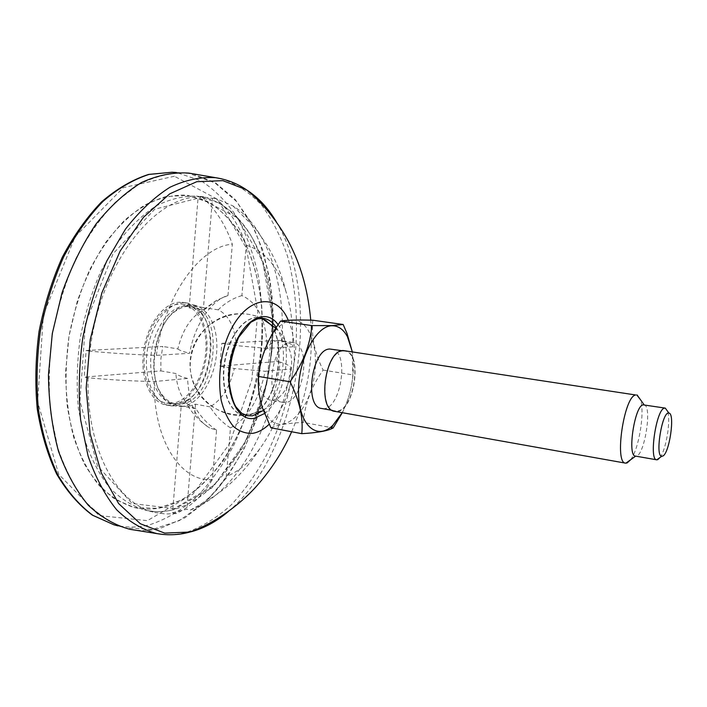 <?xml version="1.0" encoding="UTF-8"?>
<svg xmlns="http://www.w3.org/2000/svg" width="707" height="707" viewBox="0 0 707 707"><rect width="100%" height="100%" fill="white"/><g stroke="black" fill="none" stroke-linecap="round" stroke-linejoin="round"><path stroke-width="0.53" stroke-dasharray="3.54 2.65" d="M190.36 510.03C235.537 493.513 271.78 428.99 280.166 362.072C288.253 364.591 291.752 366.88 290.665 368.939L265.169 371.29C259.213 399.658 247.653 418.535 230.482 427.921L226.293 476.527C219.197 488.413 210.421 497.799 199.975 504.701L190.36 510.03L186.851 509.208L172.552 512.743L181.204 405.942L182.68 406.286L166.454 403.237C150.98 400.666 140.605 375.55 145.112 348.851C149.416 322.127 167.303 301.677 182.795 304.213C198.402 306.414 208.362 329.471 205.56 354.234C202.936 378.996 188.08 401.523 172.155 403.414L166.454 403.237M290.665 368.939C285.92 400.047 275.677 426.604 259.929 448.592C249.81 462.245 238.604 471.56 226.293 476.527M230.482 427.921C222.387 422.636 215.582 415.619 210.059 406.878C221.662 400.065 229.74 387.286 234.291 368.533L265.169 371.29M88.083 377.803C86.174 449.67 117.468 504.957 155.257 512.54L165.624 514.016L176.096 513.582C190.784 506.725 202.874 495.386 212.383 479.567L216.572 430.13L209.732 427.956C196.378 420.444 188.981 403.944 187.549 378.457L154.312 381.533C133.34 381.144 111.264 379.906 88.083 377.803L84.23 377.096L86.113 350.513L162.769 346.457L160.887 358.758L160.843 370.901L84.23 377.096M212.383 479.567C181.116 482.474 153.083 440.585 154.312 381.533M187.549 378.457C181.16 376.698 177.263 375.046 175.866 373.517L160.843 370.901M216.572 430.13C208.379 424.748 201.495 417.607 195.91 408.708C191.641 407.497 187.868 404.749 184.589 400.445C179.675 393.755 176.768 384.776 175.866 373.517M282.093 340.836C285.221 283.074 267.237 227.247 232.912 205.896L216.148 198.64C229.581 210.624 239.611 226.143 246.23 245.196L241.882 295.606C257.852 302.729 266.292 320.333 267.211 348.418L292.689 346.828C293.732 345.096 290.197 343.098 282.093 340.836L278.726 340.323L276.817 361.533L219.912 366.129L234.291 368.533M246.23 245.196C264.506 250.817 277.718 266.177 285.875 291.284C291.134 308.075 293.405 326.59 292.689 346.828M267.211 348.418L236.262 345.599L221.839 343.337L219.912 366.129M241.882 295.606C232.992 298.213 225.1 302.95 218.207 309.816C228.891 315.198 234.91 327.129 236.262 345.599M192.534 173.728L215.379 182.751L235.078 199.365L251.012 222.254L262.801 250.057L270.268 281.457L273.344 315.163L272.071 349.983L266.574 384.749L257.03 418.332L243.694 449.599L226.894 477.393L207.098 500.529L184.88 517.816L161.019 528.067C151.952 530.453 142.867 531.072 133.773 529.932M162.681 507.37C153.136 509.659 143.662 509.703 134.259 507.52C121.507 503.49 109.647 495.996 98.688 485.02C88.516 472.099 80.183 456.201 73.696 437.333C68.508 417.05 65.813 395.195 65.618 371.767L68.986 336.293L77.196 301.624C84.902 279.495 94.473 259.663 105.9 242.13C118.104 226.346 131.095 213.965 144.882 204.995C158.792 198.119 172.428 194.832 185.791 195.105L206.744 201.071C219.594 208.715 230.747 219.532 240.203 233.513C257.498 263.605 264.851 304.717 261.846 347.057C255.784 421.222 214.398 494.22 162.681 507.37M201.866 196.864C155.469 194.125 99.643 263.976 89.983 351.176C113.208 353.314 135.337 354.72 156.362 355.374L189.6 353.288C194.911 324.204 211.49 299.989 227.981 295.517L232.338 244.215C225.63 224.817 215.476 209.033 201.866 196.864L212.489 198.305L203.466 307.713L199.135 306.529L182.795 304.213M156.362 355.374C164.298 295.473 200.293 246.151 232.338 244.215M89.983 351.176L86.113 350.513M216.148 198.64L212.489 198.305M280.166 362.072L276.817 361.533M176.096 513.582L172.552 512.743M210.059 406.878L195.512 404.174L188.309 406.445L182.68 406.286M195.91 408.708L181.204 405.942M227.981 295.517L216.846 300.192L199.074 312.68C189.105 319.909 182.026 331.99 177.846 348.913L162.769 346.457M199.074 312.68L204.049 309.975L189.149 307.845L199.135 306.529M218.207 309.816L203.466 307.713M177.846 348.913C179.26 350.23 183.175 351.688 189.6 353.288M216.846 300.192L204.049 309.975M189.149 307.845L198.172 196.519M195.512 404.174L186.851 509.208M221.839 343.337L278.726 340.323M331.477 349.099C350.672 350.866 340.429 412.968 321.676 408.478M342.321 412.694C348.533 400.189 352.033 387.586 352.82 374.887L352.28 351.724C355.25 373.084 351.892 393.401 342.215 412.676M344.813 350.592C364.078 352.351 353.597 415.875 334.791 411.35M343.116 351.061L344.742 351.114C363.672 352.846 353.367 415.274 334.888 410.829C317.24 409.583 325.3 350.601 343.116 351.061M630.671 459.727C638.898 449.104 644.934 412.517 640.551 399.817M643.927 404.793L644.121 404.837C652.658 406.021 644.13 457.738 635.655 456.121L635.646 456.13M660.117 457.429C666.1 449.581 670.846 420.806 667.7 411.456M262.818 355.55C267.078 346.103 272.213 341.057 278.204 340.421L279.963 340.509C282.977 341.013 285.522 342.93 287.599 346.253C295.782 358.484 290.886 388.125 279.212 397.087C276.181 399.57 273.149 400.56 270.136 400.074C262.642 397.891 258.797 389.654 258.612 375.364M290.913 342.356L292.654 342.435C313.13 344.389 302.799 407.055 282.773 402.327C263.702 400.825 271.674 341.667 290.913 342.356M292.945 320.2C310.638 319.617 320.315 352.201 313.015 382.902C306.193 413.798 284.232 433.745 269.791 419.498L262.615 407.798C254.034 386.711 260.415 347.994 275.323 330.77C281.05 323.947 286.927 320.43 292.945 320.2M312.794 320.218C311.204 336.461 314.65 353.085 323.126 370.088C311.54 386.331 304.911 403.768 303.25 422.406L333.174 427.947M270.931 427.806C277.011 424.96 287.784 423.157 303.25 422.406M323.126 370.088L352.82 374.887M187.629 195.309L210.094 202.847C223.668 212.127 235.166 224.967 244.587 241.37C252.638 259.31 258.232 279.159 261.36 300.917C263.057 323.276 262.288 345.979 259.062 369.01C252.567 403.246 240.044 435.335 222.581 461.565C210.12 477.817 196.36 490.685 181.31 500.149L157.917 508.324L134.259 507.52L115.612 499.61C103.832 491.082 93.439 479.222 84.425 464.031C76.471 447.089 70.753 427.762 67.262 406.065C65.23 383.424 65.804 360.163 68.986 336.293C73.643 312.671 80.571 290.462 89.762 269.676C100.032 250.243 111.662 233.778 124.635 220.284C138.051 208.795 151.705 200.903 165.597 196.617L187.629 195.309M182.424 406.419C174.779 407.267 168.195 403.989 162.672 396.574C146.225 375.991 154.877 323.514 177.068 309.304C196.157 295.499 215.776 313.873 216.784 343.213C218.295 372.342 201.53 404.139 182.424 406.419M189.37 173.551L183.917 172.959C168.911 172.976 153.596 176.962 137.989 184.889L115.241 202.352C100.65 217.668 87.58 236.306 76.002 258.285C65.645 281.784 57.833 306.891 52.574 333.589C48.977 360.561 48.315 386.844 50.577 412.428L57.771 447.778C65.026 469.121 74.341 487.141 85.706 501.837C97.937 514.369 111.158 523.056 125.369 527.899L152.553 529.437L179.392 520.564L204.473 502.677C219.965 486.876 233.531 468.061 245.152 446.25C255.483 423.228 263.331 398.872 268.704 373.19C272.557 347.208 273.653 321.526 271.983 296.145C268.704 271.391 262.615 248.678 253.716 228.008L236.695 201.645L214.972 182.892L189.37 173.551M185.844 305.937C170.864 305.751 154.762 326.714 151.369 352.192C147.807 377.653 157.847 400.807 172.464 403.264C177.519 404.148 182.565 402.999 187.611 399.808C210.456 386.49 219.082 334.208 201.725 314.244C197.978 309.613 193.559 306.9 188.486 306.113L185.844 305.937M183.74 302.729C167.877 302.472 150.768 324.584 147.162 351.556C143.371 378.51 154.029 403.025 169.512 405.641C174.903 406.596 180.285 405.367 185.649 401.965C209.82 387.825 218.914 332.732 200.567 311.575C196.573 306.635 191.871 303.745 186.454 302.914L183.74 302.729M180.859 403.98L175.354 403.812C170.201 402.813 165.73 399.711 161.93 394.497C146.199 374.772 154.462 324.663 175.707 311.036C180.038 307.952 184.394 306.396 188.769 306.352L191.403 306.529C226.585 309.834 216.36 401.611 180.859 403.98M180.258 302.234C164.351 301.969 147.206 324.036 143.609 350.972C139.827 377.883 150.538 402.363 166.057 404.987C183.166 408.257 201.592 386.075 205.94 358.891C210.562 331.742 200.231 304.823 182.972 302.419L180.258 302.234M162.964 534.448C170.961 535.137 178.951 534.386 186.931 532.185C202.538 526.644 217.349 517.506 231.375 504.771C244.702 490.34 256.553 473.513 266.928 454.309C281.395 423.785 290.807 390.891 295.164 355.63C298.292 320.306 295.756 287.201 287.555 256.314C281.041 236.88 272.46 219.921 261.802 205.437C250.031 192.737 236.633 183.864 221.627 178.827M288.253 320.28C301.765 349.223 291.858 403.494 269.164 424.271M276.322 221.83C323.656 299.609 298.381 452.834 228.573 511.294M278.081 324.69C293.962 344.848 285.778 398.094 264.48 413.56M245.382 415.177L247.485 415.743C233.725 413.507 224.861 389.018 229.289 362.744C233.531 336.435 249.792 316.091 263.543 318.389L261.396 318.247C247.203 313.183 229.015 333.872 224.508 361.949C219.762 389.99 230.341 415.433 245.409 415.186L243.19 414.947C229.377 412.694 220.46 388.24 224.879 362.011C229.112 335.754 245.417 315.463 259.222 317.77L261.369 318.256M276.251 327.465C290.197 347.199 282.712 395.213 263.349 410.493M266.663 320.987C289.782 336.541 278.16 406.985 251.268 414.284M265.682 320.404C289.914 335.145 277.842 408.346 250.154 414.523M172.879 509.774C163.405 512.098 154.002 512.177 144.67 510.012C132.015 506 120.261 498.497 109.399 487.512C99.325 474.556 91.079 458.604 84.672 439.666L78.336 408.257C76.365 385.509 76.983 362.134 80.183 338.14C84.858 314.394 91.777 292.062 100.951 271.152L117.035 243.447C129.195 227.566 142.125 215.114 155.823 206.073C169.645 199.153 183.184 195.83 196.449 196.095L218.746 202.847C231.26 210.819 242.077 221.892 251.215 236.067C267.865 266.477 274.731 307.642 271.461 349.903C264.939 423.917 223.907 496.5 172.879 509.774M174.125 508.66L132.129 503.472L97.557 466.001L79.944 401.108L85.432 323.532L113.058 253.733L154.736 209.219L199.347 197.88L237.305 217.809L262.633 261.343L272.708 318.972L267.131 381.329L246.964 439.533L214.592 484.869L174.125 508.66M172.066 172.234L177.554 172.826L201.088 180.833C215.414 190.174 227.778 202.882 238.171 218.984C247.309 236.571 254.14 256.12 258.682 277.612C261.882 299.812 262.765 322.639 261.325 346.085C257.481 381.753 248.148 415.08 233.345 446.055C222.67 465.551 210.377 482.598 196.475 497.207C181.814 510.083 166.26 519.256 149.831 524.727C137.794 527.82 125.819 527.837 113.907 524.78M174.408 176.237L123.239 187.682L75.172 236.642L43.401 314.686L37.612 401.815L58.734 474.326L99.113 515.58L147.365 520.652L193.205 493.884L229.475 443.828L251.833 379.986L257.843 311.61L246.354 248.069L217.632 199.401L174.408 176.237M259.929 448.592C251.471 461.848 241.175 473.884 229.05 484.702C220.275 492.399 210.589 499.071 199.975 504.701M184.589 400.445C190.607 411.801 198.994 420.974 209.732 427.956M232.912 205.896L255.183 228.096L266.946 244.984L272.522 255.086C278.355 266.804 282.809 278.876 285.875 291.284M291.655 431.747C306.343 396.751 313.599 364.123 310.753 320.165M261.899 318.424C232.877 304.319 195.583 324.319 190.74 356.381C185.022 388.302 213.921 419.224 245.939 415.186M203.616 196.758L196.449 196.095C235.475 200.417 262.889 241.821 270.622 293.608C272.495 308.632 273.202 324.027 272.743 339.793C271.983 354.251 269.137 372.412 264.215 394.276L243.155 447.248L211.8 488.016L173.48 509.712C163.838 512.124 154.232 512.221 144.67 510.012L155.257 512.54M344.742 351.114L342.002 350.699M334.888 410.829L332.166 410.343M287.599 346.253C284.956 339.36 281.024 333.324 275.818 328.145M261.802 318.38C253.769 314.677 245.347 313.166 236.536 313.846C201.928 316.153 179.322 357.238 195.636 388.002C210.925 419.304 257.33 424.492 279.212 397.087M292.654 342.435L279.963 340.509M282.773 402.327L270.136 400.074M262.615 407.798L262.615 408.328M275.323 330.77L276.623 326.899M117.989 525.893L125.369 527.899M176.29 172.49L183.917 172.959M201.725 314.244L200.567 311.575M187.611 399.808L185.649 401.965M172.464 403.264L175.354 403.812M188.486 306.113L191.403 306.529M166.057 404.987L169.512 405.641M182.972 302.419L186.454 302.914M161.93 394.497L162.672 396.574M175.707 311.036L177.068 309.304"/><path stroke-width="1.06" d="M133.773 529.932L130.079 529.34C115.232 525.434 101.322 517.427 88.366 505.328C76.276 490.879 66.308 472.815 58.46 451.137C52.15 427.717 48.81 402.336 48.447 374.993L52.291 333.545L61.96 293.052C71.089 267.273 82.41 244.313 95.913 224.163C110.301 206.152 125.537 192.251 141.63 182.45C157.794 175.15 173.533 172.031 188.849 173.1L192.534 173.728M332.166 410.343L321.676 408.478C303.78 407.179 311.769 348.533 329.833 349.037L342.002 350.699M342.215 412.676L332.891 425.269C317.143 440.859 298.964 425.596 298.531 392.959C297.735 360.455 315.649 325.635 332.051 325.759C338.361 325.715 343.505 329.4 347.482 336.806L352.272 351.724L347.04 333.518L343.16 324.495L331.998 325.618L311.867 325.591C310.24 344.813 302.967 363.531 290.029 381.762C299.521 400.498 303.427 417.802 301.774 433.674C315.923 432.834 325.68 431.261 331.035 428.963L333.174 427.947L342.321 412.694M625.545 463.138L334.791 411.35C316.824 410.087 325.043 350.053 343.169 350.531L635.743 394.992C624.157 395.761 614.083 463.306 625.545 463.138L627.136 462.944L630.671 459.727M640.551 399.817L636.795 394.939M667.7 411.456L665.287 408.107L664.439 408.151C656.317 409.097 648.699 460.018 656.688 459.806L657.757 459.665L660.117 457.429M635.655 456.121L635.46 456.095C627.056 456.218 634.568 405.703 643.105 404.846L665.216 408.098M662.592 456.13C669.317 454.239 675.326 413.321 668.884 413.091C662.273 410.617 654.709 456.475 661.77 456.254L662.592 456.13M258.612 375.364L259.814 365.157L262.818 355.55M301.774 433.674L270.931 427.806L262.624 408.354C259.151 397.352 257.763 386.711 258.479 376.433C260.282 359.147 266.327 342.639 276.614 326.899L280.564 321.102C286.547 320.05 297.293 319.75 312.794 320.218L343.16 324.495M280.564 321.102L311.867 325.591M258.479 376.433L290.029 381.762M221.627 178.827L215.679 177.696C200.859 176.706 185.605 179.905 169.927 187.275C154.303 197.147 139.482 211.101 125.457 229.148L106.828 260.936C96.17 285.089 88.119 310.956 82.684 338.556C78.972 366.438 78.283 393.525 80.625 419.817L88.048 455.9C95.533 477.499 105.087 495.483 116.708 509.844C129.195 521.863 142.611 529.782 156.963 533.617L162.964 534.448M269.164 424.271C263.897 429.29 258.453 432.304 252.814 433.329C245.833 433.753 239.373 431.464 233.443 426.462C228.061 419.923 223.978 411.227 221.203 400.374C218.224 382.204 219.55 363.371 225.188 343.849C239.735 298.495 275.235 288.306 288.253 320.28M228.573 511.294C217.093 521.121 205.03 527.829 192.384 531.417L190.006 532.026L164.713 533.122L140.348 523.746L118.617 503.543L101.313 472.974L90.081 433.603L86.174 388.037L90.196 339.793L101.888 292.813L120.217 250.923L143.503 217.243L169.707 193.859L196.776 181.699L222.855 180.647L246.469 189.803C258.17 197.324 268.121 207.999 276.322 221.83M264.48 413.56L254.131 418.358C235.564 422.008 222.705 387.966 231.684 354.463C240.256 320.801 265.434 306.175 278.081 324.69M263.349 410.493L252.479 415.822L247.485 415.743L241.785 413.295L236.05 407.046C233.107 402.38 230.818 394.17 229.183 382.425C229.103 367.331 232.285 352.263 238.719 337.221L250.799 322.286L257.339 318.884L263.543 318.389C268.536 319.184 272.778 322.206 276.251 327.465M251.268 414.284L250.154 414.523M261.369 318.256L266.663 320.987M261.899 318.424L265.682 320.404M117.989 525.893L113.907 524.78L92.979 515.421C79.741 505.629 68.04 492.152 57.877 475.016C48.898 455.927 42.42 434.204 38.452 409.839C36.128 384.422 36.737 358.334 40.29 331.565C45.531 305.07 53.325 280.166 63.692 256.844C75.278 235.042 88.384 216.554 103.019 201.362C118.149 188.389 133.561 179.392 149.239 174.364L172.066 172.234L176.29 172.49M310.753 320.165C308.349 294.572 302.782 272.177 294.032 252.982C285.902 233.867 268.165 207.063 246.469 189.803C237.305 183.555 227.044 179.516 215.679 177.696L188.849 173.1M291.655 431.747C283.03 451.243 271.532 469.156 257.162 485.479C243.729 500.874 220.266 519.795 195.6 529.817L190.006 532.026C179.331 535.005 168.31 535.535 156.963 533.617L130.079 529.34M245.382 415.177L245.939 415.186M656.688 459.806L635.46 456.095M347.482 336.806L347.031 333.518M332.891 425.269L331.044 428.972M275.818 328.145L261.802 318.38M644.112 404.819L637.122 395.01M635.646 456.13L625.881 463.173M668.884 413.091L665.287 408.107M661.77 456.254L656.759 459.824M113.907 524.78L92.255 515.058C78.724 504.966 66.873 491.303 56.684 474.079C47.696 454.972 41.227 433.311 37.259 409.088C34.935 383.848 35.536 357.936 39.062 331.362C44.258 305.07 52.009 280.334 62.322 257.171C73.855 235.502 86.943 217.067 101.596 201.866C116.77 188.822 132.386 179.693 148.435 174.479L172.066 172.234"/></g></svg>
